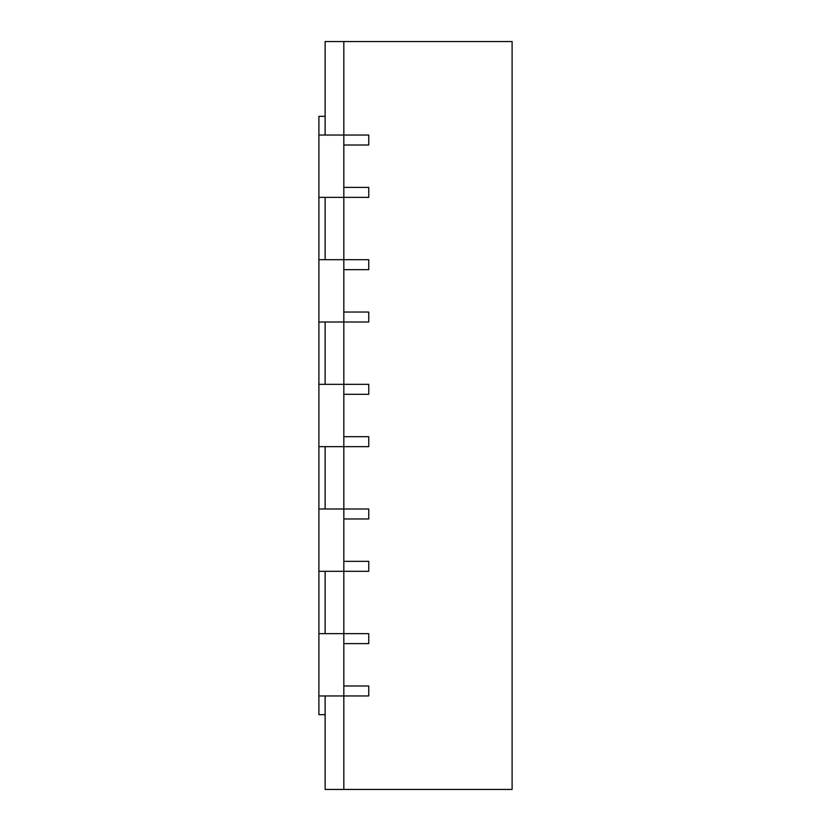 <?xml version="1.0" encoding="UTF-8"?>
<svg xmlns="http://www.w3.org/2000/svg" width="831" height="831" viewBox="0 0 831 831"><rect width="100%" height="100%" fill="white"/><g stroke="black" fill="none" stroke-linecap="round" stroke-linejoin="round"><path stroke-width="1.25" d="M343.826 41.55L325.129 41.55L325.129 135.037L368.756 135.037L368.756 145.01L343.826 145.01L343.826 187.391L368.756 187.391L368.756 197.363L368.756 187.391L343.826 187.391L343.826 259.688L368.756 259.688L368.756 269.66L343.826 269.66L343.826 312.041L368.756 312.041L368.756 322.013L368.756 312.041L343.826 312.041L343.826 384.338L368.756 384.338L368.756 394.31L343.826 394.31L343.826 436.69L368.756 436.69L368.756 446.663L368.756 436.69L343.826 436.69L343.826 508.988L368.756 508.988L368.756 518.96L343.826 518.96L343.826 561.341L368.756 561.341L368.756 571.312L368.756 561.341L343.826 561.341L343.826 633.638L368.756 633.638L368.756 643.61L368.756 633.638L325.129 633.638L325.129 571.312L368.756 571.312L318.896 571.312L318.896 695.963L343.826 695.963L343.826 789.45L512.104 789.45L512.104 41.55L343.826 41.55L343.826 135.037L368.756 135.037L368.756 145.01L343.826 145.01L343.826 135.037L318.896 135.037L318.896 116.34L325.129 116.34M325.129 197.363L325.129 259.688L368.756 259.688L368.756 269.66L343.826 269.66L343.826 259.688L318.896 259.688L318.896 197.363L368.756 197.363L325.129 197.363M325.129 322.013L325.129 384.338L368.756 384.338L368.756 394.31L343.826 394.31L343.826 384.338L318.896 384.338L318.896 322.013L368.756 322.013L325.129 322.013M325.129 446.663L325.129 508.988L368.756 508.988L368.756 518.96L343.826 518.96L343.826 508.988L318.896 508.988L318.896 446.663L368.756 446.663L325.129 446.663M318.896 633.638L343.826 633.638L343.826 643.61L368.756 643.61L343.826 643.61L343.826 685.99L368.756 685.99L368.756 695.963L325.129 695.963L325.129 789.45L343.826 789.45M325.129 714.66L318.896 714.66L318.896 695.963M343.826 695.963L343.826 685.99L368.756 685.99L368.756 695.963L343.826 695.963M318.896 508.988L318.896 571.312M318.896 384.338L318.896 446.663M318.896 259.688L318.896 322.013M318.896 135.037L318.896 197.363"/></g></svg>
